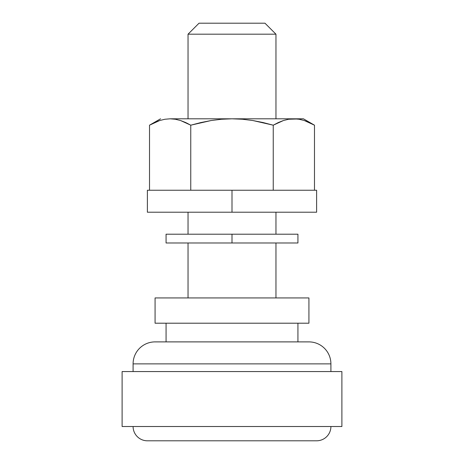 <?xml version="1.0" encoding="UTF-8"?>
<svg xmlns="http://www.w3.org/2000/svg" width="464" height="464" viewBox="0 0 464 464"><rect width="100%" height="100%" fill="white"/><g stroke="black" fill="none" stroke-linecap="round" stroke-linejoin="round"><path stroke-width="0.7" d="M275.958 34.191L264.967 23.2L199.033 23.2L188.042 34.191L275.958 34.191L188.042 34.191L188.042 118.807L188.042 34.191L199.033 23.2L264.967 23.2L275.958 34.191L275.958 118.807L275.958 34.191M133.093 363.875L330.907 363.875A21.976 21.976 0 0 0 308.925 341.893L155.075 341.893A21.976 21.976 0 0 0 133.093 363.875L133.093 371.565L133.093 363.875A21.976 21.976 0 0 1 155.075 341.893L308.925 341.893A21.976 21.976 0 0 1 330.907 363.875L133.093 363.875M314.992 440.8L147.384 440.8A14.285 14.285 0 0 1 133.093 426.515A14.285 14.285 0 0 0 147.384 440.8L316.616 440.8A14.285 14.285 0 0 0 330.907 426.515A14.285 14.285 0 0 1 316.616 440.8M122.107 371.565L122.107 426.515L341.893 426.515L341.893 371.565L122.107 371.565L341.893 371.565L341.893 426.515L122.107 426.515L122.107 371.565M330.907 371.565L330.907 363.875L330.907 371.565M166.066 323.211L166.066 341.893L166.066 323.211M297.934 341.893L297.934 323.211L297.934 341.893M155.075 297.934L155.075 323.211L308.925 323.211L308.925 297.934L155.075 297.934L308.925 297.934L308.925 323.211L155.075 323.211L155.075 297.934M188.042 123.702L180.571 120.53M188.042 212.216L188.042 234.198L188.042 212.216M188.042 242.991L188.042 297.934L188.042 242.991M275.958 297.934L275.958 242.991L275.958 297.934M275.958 234.198L275.958 212.216L275.958 234.198M297.934 234.198L166.066 234.198L232 234.198L232 242.991L166.066 242.991L297.934 242.991L297.934 234.198L232 234.198L232 242.991L297.934 242.991M316.616 190.24L147.384 190.24L232 190.24L232 212.216L147.384 212.216L316.616 212.216L316.616 190.24L232 190.24L232 212.216L316.616 212.216M160.567 118.807L149.518 125.187L154.587 122.548L149.518 125.187L149.518 190.24L149.518 125.187L159.709 120.53L164.894 119.254L170.137 118.807L303.433 118.807L288.625 119.248L283.446 120.524L288.614 119.254L293.863 118.807L232 118.807L242.423 119.242L252.776 120.518L273.244 125.187L283.434 120.53L288.614 119.254L293.863 118.807L288.625 119.248L283.446 120.524L278.313 122.548L273.244 125.187L273.244 190.24L273.244 125.187L263.076 122.542L252.776 120.518L242.423 119.242L232 118.807L170.137 118.807L175.375 119.248L180.554 120.524L190.756 125.187L190.756 190.24L190.756 125.187L211.074 120.541L221.508 119.254L232 118.807L221.508 119.254L211.074 120.541L200.831 122.566L190.756 125.187L185.681 122.542L180.566 120.53L187.537 123.441M293.863 118.807L299.1 119.248L304.28 120.524L314.482 125.187L314.482 190.24L314.482 125.187L304.291 120.53M170.416 118.807L175.375 119.248L180.566 120.53M154.587 122.548L159.709 120.53M175.386 119.254L177.045 119.573M314.482 125.187L303.433 118.807M304.28 120.524L309.401 122.542M166.066 242.991L166.066 234.198M147.384 212.216L147.384 190.24"/></g></svg>
